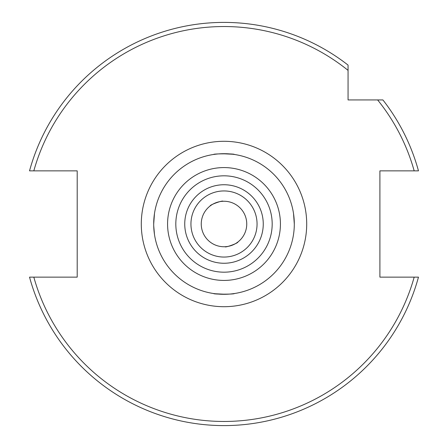 <?xml version="1.0" encoding="UTF-8"?>
<svg xmlns="http://www.w3.org/2000/svg" width="448" height="448" viewBox="0 0 448 448"><rect width="100%" height="100%" fill="white"/><g stroke="black" fill="none" stroke-linecap="round" stroke-linejoin="round"><path stroke-width="0.67" d="M210.168 205.946C209.373 205.016 222.998 200.06 222.992 201.275C223.003 200.054 209.373 205.016 210.168 205.946M201.253 224A22.747 22.747 0 0 1 224 201.253A22.747 22.747 0 0 1 246.747 224A22.747 22.747 0 0 1 224 246.747A22.747 22.747 0 0 1 201.253 224M294.302 224A70.302 70.302 0 0 1 224 294.302A70.302 70.302 0 0 1 153.698 224A70.302 70.302 0 0 1 224 153.698A70.302 70.302 0 0 1 294.302 224L293.535 213.662M233.005 154.28L234.338 154.465C234.982 153.63 213.035 153.63 213.662 154.465M153.726 225.865L154.465 234.338M214.995 293.72L213.662 293.535C213.018 294.37 234.965 294.37 234.338 293.535M257.057 224A33.057 33.057 0 0 1 224 257.057A33.057 33.057 0 0 1 190.943 224A33.057 33.057 0 0 1 224 190.943A33.057 33.057 0 0 1 257.057 224A33.057 33.057 0 0 0 224 190.943A33.057 33.057 0 0 0 190.943 224M414.182 170.862L418.471 170.862A201.6 201.6 0 0 0 382.906 99.938L377.625 99.938A197.467 197.467 0 0 1 414.182 170.862L379.904 170.862L379.904 277.138L414.182 277.138A197.467 197.467 0 0 1 33.818 277.138L29.529 277.138A201.6 201.6 0 0 0 418.471 277.138L414.182 277.138L418.471 277.138A201.6 201.6 0 0 1 29.529 277.138L77.196 277.138L77.196 170.862L29.529 170.862A201.6 201.6 0 0 1 348.062 65.094L348.062 99.938L382.906 99.938A201.6 201.6 0 0 1 418.471 170.862L416.825 170.862M224 22.4A201.6 201.6 0 0 1 348.062 65.094L348.062 70.375A197.467 197.467 0 0 0 33.818 170.862L29.529 170.862M225.652 294.28L215.337 293.765M225.008 246.725C224.997 247.946 238.622 242.984 237.832 242.054C238.627 242.984 224.997 247.94 225.008 246.725M153.698 224L154.465 213.662M222.348 153.72L232.663 154.235M414.182 277.138L415.666 277.138M416.013 170.862L414.652 170.862M224 306.706A82.706 82.706 0 0 1 141.294 224A82.706 82.706 0 0 1 224 141.294A82.706 82.706 0 0 1 306.706 224A82.706 82.706 0 0 1 224 306.706M263.256 224A39.256 39.256 0 0 1 224 263.256A39.256 39.256 0 0 1 184.744 224A39.256 39.256 0 0 1 224 184.744A39.256 39.256 0 0 1 263.256 224M272.182 224A48.182 48.182 0 0 1 224 272.182A48.182 48.182 0 0 1 175.818 224A48.182 48.182 0 0 1 224 175.818A48.182 48.182 0 0 1 272.182 224M280.426 224A56.426 56.426 0 0 1 224 280.426A56.426 56.426 0 0 1 167.574 224A56.426 56.426 0 0 1 224 167.574A56.426 56.426 0 0 1 280.426 224"/></g></svg>

